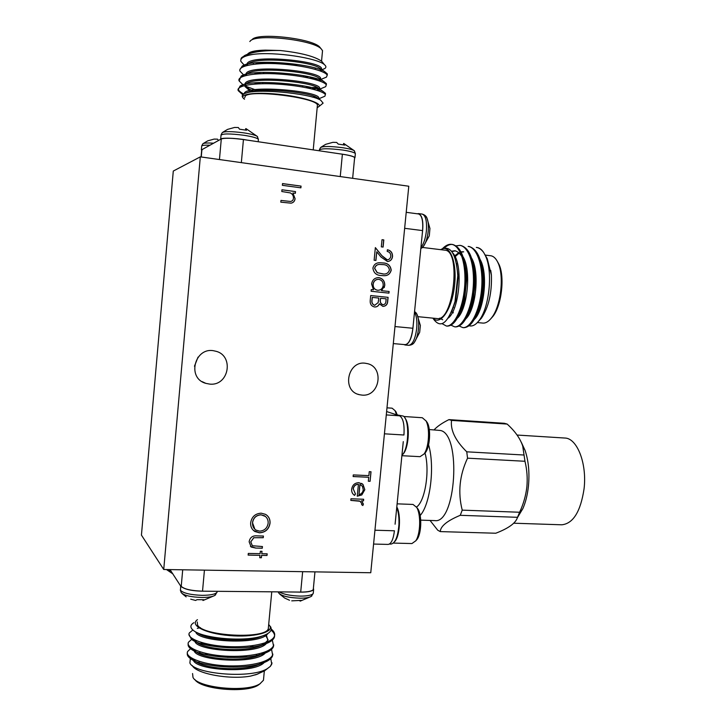 <?xml version="1.0" encoding="UTF-8"?>
<svg xmlns="http://www.w3.org/2000/svg" width="726" height="726" viewBox="0 0 726 726"><rect width="100%" height="100%" fill="white"/><g stroke="black" fill="none" stroke-linecap="round" stroke-linejoin="round"><path stroke-width="1.09" d="M417.296 213.789L418.575 213.607C422.523 215.513 423.739 222.374 422.242 234.199L413.257 324.694C412.323 337.045 409.609 343.806 405.117 344.986L403.901 344.532M453.396 307.025L453.46 307.624M463.315 327.635L463.814 327.707C471.51 327.145 477.409 317.226 481.501 297.959L482.899 285.055C483.189 262.376 478.606 249.535 469.159 246.531L468.642 246.486M455.102 326.836L455.629 326.918C462.671 326.5 468.288 317.543 472.481 300.047L474.532 280.898C474.223 259.917 469.677 248.12 460.883 245.506L460.393 245.461M446.853 326.038L447.361 326.11C453.913 325.847 459.295 317.58 463.524 301.335L466.028 277.532C465.339 257.884 460.874 246.867 452.616 244.48C450.02 244.145 447.298 245.27 444.448 247.875M469.232 325.774C472.481 326.636 475.766 324.876 479.087 320.511C489.288 307.842 493.145 271.569 485.494 255.915L483.797 252.684C481.51 249.472 479.015 247.72 476.32 247.412M452.97 311.327L453.251 312.897M459.313 326.074L462.807 327.608C470.539 328.497 479.813 310.991 481.583 289.002C483.534 266.796 477.345 247.548 468.125 246.404L469.168 246.531M451.091 325.221L454.576 326.809C462.181 327.716 471.346 310.156 473.125 288.104C475.067 265.825 468.978 246.513 459.867 245.379L456.119 245.851M442.17 323.705L446.345 326.01C453.832 326.872 462.861 309.231 464.613 287.106C466.537 264.763 460.538 245.442 451.545 244.344C448.759 244 445.846 245.334 442.806 248.356M483.797 252.684C481.801 249.553 479.514 247.829 476.955 247.493L476.664 247.466M484.65 254.173L487.228 258.683L491.411 275.163L490.74 270.426M491.411 275.163C491.983 292.923 488.652 307.27 481.42 318.197L478.289 321.527M466.219 317.035L465.947 316.545M477.381 322.553L482.772 323.088C485.758 323.333 488.725 321.527 491.693 317.652C500.786 306.354 504.379 276.179 498.127 263.039C496.139 258.583 493.653 256.151 490.676 255.743L485.277 255.089M497.292 261.315L499.034 264.5C504.978 277.005 501.566 305.673 492.9 316.436L490.477 319.141M432.941 318.151C440.292 326.137 451.871 309.639 454.503 285.944C457.335 262.267 449.739 243.401 440.718 249.671M422.505 247.448L444.757 250.161C461.627 250.189 453.351 322.262 437.007 318.551L418.249 316.699M413.248 324.685L412.894 328.261C411.497 338.597 408.91 344.06 405.153 344.65L404.999 344.632M418.376 213.925L418.53 213.943C421.888 215.159 423.24 220.713 422.586 230.596L422.223 234.189M440.582 249.653C450.356 244.598 456.091 253.256 457.788 275.626L455.03 301.462C447.924 323.615 440.646 329.323 433.186 318.578M464.295 262.14L463.605 263.012M459.113 312.08L459.794 313.115M466.319 315.792L467.363 315.338M462.952 305.564L461.355 305.483M472.445 266.043C476.692 274.201 475.666 293.603 470.403 304.294M460.284 312.18L459.304 311.608M463.56 262.776L464.331 262.249M378.31 277.631L378.927 277.668C382.883 278.566 384.834 281.171 384.771 285.49L381.558 290.681L389.127 291.48L388.964 293.141L371.122 291.253L371.276 289.583L373.491 289.819L371.594 284.02C372.284 280.045 374.525 277.913 378.31 277.631L378.8 277.668C382.765 278.557 384.716 281.171 384.653 285.49L384.245 287.614M473.261 319.367C477.372 314.721 480.376 307.325 482.282 297.197L483.489 285.944C483.861 274.764 482.382 265.879 479.051 259.291M464.758 318.778C468.542 314.603 471.437 307.933 473.416 298.776L475.149 282.323C475.203 272.087 473.661 263.965 470.53 257.939M463.161 251.75L461.001 251.84M458.841 252.612L454.703 255.888M456.209 318.188C459.767 314.367 462.562 308.196 464.576 299.693L466.691 279.347C466.074 262.367 462.135 252.83 454.884 250.742L451.518 251.205M439.575 318.151L442.697 319.758M451.381 312.262L455.746 300.292L458.151 276.697L456.463 263.384M474.323 319.431C484.197 310.265 488.362 273.539 480.113 259.454M465.82 318.859C475.775 309.911 480.049 272.132 471.601 258.111M463.669 251.831L461.182 252.185M459.313 253.038L455.12 256.686M457.28 318.26C467.308 309.557 471.691 270.707 463.043 256.768M455.402 250.824L451.844 251.641M448.26 318.052C459.422 309.775 463.723 264.21 452.706 252.929M412.867 343.915L414.274 342.454C416.415 339.369 417.822 334.813 418.494 328.787C419.029 322.634 418.521 317.797 416.978 314.276L415.88 312.579M419.655 332.345L414.274 342.454C413.23 344.16 411.388 345.113 408.729 345.313C412.595 344.668 415.245 339.106 416.679 328.624C417.296 321.201 416.561 315.719 414.501 312.189M419.682 332.254L420.372 325.357M421.851 247.983L423.303 246.568C425.781 243.156 427.414 238.092 428.186 231.358C428.685 225.759 428.286 221.348 426.979 218.127L425.935 216.375M429.202 236.014L423.303 246.568L420.799 248.664M429.338 235.478L429.892 228.862M370.759 572.741L408.783 186.228L200.322 156.852L163.731 569.502L370.759 572.741M460.257 515.306C447.225 520.733 440.555 526.168 440.255 531.595L495.785 533.229C508.645 528.31 515.887 523.001 517.511 517.311L460.257 515.306L462.226 510.133L519.607 512.247C523.392 504.198 525.805 495.785 526.858 487.001C527.657 478.252 527.031 469.677 524.962 461.273L467.544 458.179C459.531 475.231 457.761 492.546 462.226 510.133M451.536 420.399C450.292 430.119 455.365 440.591 466.754 451.817L524.045 455.02L522.711 446.018C520.215 438.504 515.024 431.18 507.147 424.075L451.536 420.399L448.958 419.619L504.316 423.285L507.147 424.075M434.084 429.846C437.388 426.298 442.343 422.886 448.958 419.619M440.255 531.595L437.751 530.225L430.046 520.451M420.717 520.143L434.747 520.606C455.982 524.263 461.627 434.357 440.482 430.491L429.284 429.547M467.544 458.179L466.754 451.817M521.422 442.533L525.07 450.392C528.573 460.856 529.69 472.817 528.419 486.257C527.503 494.733 525.66 502.156 522.911 508.527L517.384 517.702M519.607 512.247L517.511 517.311M524.045 455.02L524.962 461.273M517.075 435.046L564.764 438.032C576.998 437.969 587.143 463.306 584.067 488.798C580.609 511.594 573.186 523.591 561.797 524.798L513.745 523.21M420.163 515.505C430.4 504.243 434.992 466.11 428.576 444.802M415.708 540.915L417.25 539.146C421.516 533.102 421.988 515.387 418.067 509.144L416.624 507.292M393.392 543.084L411.941 543.556L415.78 540.797C420.517 534.091 421.044 514.335 416.697 507.41L413.03 504.443L397.104 503.844M396.804 506.93L396.804 506.92C401.287 514.779 399.844 536.95 394.536 541.759M389.435 544.055L391.033 544.092C395.361 543.112 398.002 536.523 398.946 524.326C399.173 517.502 398.447 511.857 396.759 507.392M374.943 530.216L394.436 530.788C393.347 539.354 391.25 543.901 388.138 544.418L373.581 544.055M399.491 415.771L397.267 415.045L399.536 415.798M403.284 441.626L395.089 524.208M423.957 454.122L425.581 452.38C430.028 446.463 431.035 429.021 427.296 422.641L425.899 420.717M401.886 455.701L420.045 456.672L424.066 453.968C429.012 447.407 430.128 427.968 425.98 420.88L422.305 417.731L403.828 416.506M402.758 454.358C408.511 449.458 410.353 426.035 405.544 418.902L404.899 417.958M401.923 455.311C408.811 449.539 409.872 420.372 403.384 416.089L397.739 415.036M386.286 414.918L399.572 415.798C403.13 418.022 404.591 424.42 403.937 435.001L384.426 433.812M386.622 411.551L397.267 415.045M416.488 507.057C425.073 501.557 430.01 470.757 425.009 452.979M396.55 414.809L395.062 410.662L392.113 408.184L386.985 407.83M397.412 415.036L395.153 410.789M313.36 588.577L313.323 589.494C312.053 591.191 307.851 592.062 300.7 592.08L206.238 591.218C193.325 591.3 184.867 589.666 180.865 586.327L170.02 569.601M262.794 653.745L261.56 653.146M210.141 645.323L208.453 645.45M187.372 653.164C186.909 654.906 187.852 656.667 190.212 658.437C200.249 666.84 242.203 670.261 261.532 663.482C267.54 661.531 271.197 659.063 272.504 656.077L272.867 654.099M266.36 634.96L267.867 640.341L263.311 644.588L261.768 643.871M209.515 636.448L206.556 636.711M188.215 643.871C187.762 645.514 188.624 647.165 190.811 648.835C200.512 657.202 243.664 660.714 262.903 653.89C268.629 652.012 272.123 649.661 273.375 646.839L273.738 644.879M264.899 635.94L263.874 635.45M189.059 634.578L191.419 639.225C200.775 647.556 245.134 651.158 264.246 644.298C269.718 642.492 273.049 640.25 274.246 637.573C275.19 635.014 274.101 632.537 270.989 630.123M190.348 658.509L189.885 662.983C194.25 674.327 252.911 679.055 267.803 668.292L270.344 666.368L271.733 664.19L270.78 658.573M208.816 644.307L205.031 644.688M190.593 648.663L187.698 651.431C184.213 657.103 201.937 664.381 224.352 665.706C248.047 667.058 269.673 662.411 272.613 654.925L271.56 649.353M263.402 643.454L264.2 644.089M206.12 635.649L203.988 635.922M191.655 639.361L188.533 642.174C185.066 647.683 202.808 654.788 225.241 656.122C248.945 657.466 270.562 652.983 273.484 645.677L272.341 640.123M200.394 627.645L197.318 628.38M192.88 629.996L189.368 632.909C185.91 638.236 203.67 645.178 226.104 646.521C249.817 647.873 271.442 643.545 274.355 636.421C275.29 633.898 274.237 631.448 271.197 629.061M270.344 666.368L272.069 662.938M267.785 668.31L264.582 670.842L256.45 674.499L250.606 676.087L257.948 673.982M250.606 676.087C229.77 679.953 196.102 673.764 192.29 665.56M194.005 661.195L195.149 659.898M261.578 662.33L262.286 662.874M192.571 673.537L192.98 677.367C197.644 688.067 247.267 692.749 260.053 683.701L263.465 680.235L263.674 677.957M260.38 683.493L258.365 685.035C246.423 693.466 200.539 689.473 194.84 679.482M197.445 619.677C189.223 625.177 205.186 633.553 229.189 635.549C253.147 637.682 273.784 632.491 269.845 625.957L268.693 624.46M268.484 626.692L268.302 628.662C265.798 639.388 202.717 636.285 197.563 625.032L197.245 621.919M206.238 591.209L202.527 591.173C191.283 590.773 184.186 589.158 181.228 586.327L180.593 585.383M269.845 625.957L270.616 626.819C272.441 630.386 269.763 633.408 262.612 635.885C244.716 642.328 202.127 638.308 193.343 630.377C189.903 627.536 190.085 624.977 193.878 622.699M259.645 654.816L258.819 653.863M200.204 651.912L199.777 653.001M227.964 657.466L217.256 655.378M247.103 655.76L239.526 657.484M257.113 654.244L256.142 655.605M208.035 655.106L205.177 653.264M209.233 645.605L211.447 644.978M199.922 652.492L199.069 652.774M193.524 659.163L195.348 661.205M195.612 661.413C204.06 668.492 239.589 671.368 256.396 665.479L260.135 664.027M260.752 663.727L264.328 661.35M253.492 646.712L251.033 645.877M202.717 642.864L200.539 643.445M194.278 649.643L195.911 651.603M196.247 651.866C204.414 658.918 240.959 661.867 257.685 655.932L261.378 654.489M262.041 654.162L265.398 651.857M264.999 643.572L264.464 643.082M195.031 640.123L196.492 642.002M196.891 642.328C204.759 649.334 242.33 652.365 258.964 646.385L262.603 644.942M197.554 632.791C205.113 639.742 243.691 642.846 260.235 636.838L263.257 635.667M262.803 662.539L262.295 662.094M193.343 660.161C195.784 670.388 253.918 674.1 264.191 662.529M263.502 653.318L262.839 652.765M251.087 647.048L250.47 646.848M205.104 643.481L202.5 644.026M194.114 650.678C195.966 660.769 255.416 664.617 265.271 653.046M194.895 641.194C196.156 651.131 256.931 655.115 266.333 643.545M268.066 639.742L265.634 635.486M195.748 631.901C197.309 641.857 260.543 645.468 267.84 633.544M268.929 630.504L268.311 628.544M180.311 589.957L181.201 592.57C183.787 595.438 190.666 597.071 201.819 597.48C207.908 597.471 212.201 596.817 214.696 595.529L215.713 594.703M190.72 599.177L195.63 600.447L197.009 599.685L203.961 599.73L202.944 600.493L202.944 599.794M313.405 588.114L313.614 589.521C311.862 591.59 306.39 592.434 297.206 592.053M278.158 591.881L278.757 593.042C281.534 596.019 288.594 597.734 299.929 598.197C305.201 598.197 308.895 597.652 311.018 596.554L311.908 595.837M279.619 594.004L284.646 598.052L289.529 600.257M291.734 600.847L301.49 600.384L300.065 601.119L300.065 600.466M166.744 569.547L171 571.053M166.472 569.547L172.906 573.912M353.272 488.961L355.468 493.97L354.597 495.395C352.409 493.97 351.438 491.874 351.683 489.097C352.437 484.959 354.832 482.826 358.88 482.681L362.973 484.396L364.824 489.687L361.811 494.932L357.265 496.203L358.426 484.306C355.531 484.433 353.816 485.984 353.272 488.961L355.468 493.97M282.523 183.578L301.054 186.11L300.9 187.834L282.369 185.321L282.523 183.578M390.788 256.196C390.833 253.574 389.644 251.976 387.203 251.423L387.366 249.753C390.851 250.497 392.575 252.739 392.548 256.496C392.085 259.572 390.397 261.251 387.493 261.523L380.978 257.004L376.767 251.804L375.923 260.471L374.126 260.262L375.36 247.593L381.885 255.67L387.276 259.835C389.29 259.572 390.461 258.365 390.788 256.196M261.206 513.173L265.553 514.362C268.765 516.331 270.263 519.272 270.036 523.174C269.001 529.209 265.471 532.421 259.472 532.82L254.89 531.523C251.822 529.481 250.416 526.55 250.661 522.738C251.74 516.749 255.253 513.563 261.206 513.173M261.768 553.702L267.177 553.82L267.023 555.481L261.614 555.372L261.396 557.759L259.745 557.722L259.962 555.336L248.138 555.1L248.292 553.421L260.126 553.666L260.344 551.279L261.995 551.315L261.768 553.702L261.895 551.315M361.875 395.089C380.188 397.204 384.68 366.085 366.412 363.463C348.008 359.17 340.948 390.996 359.479 394.708L361.875 395.089M209.642 384.09C229.352 386.359 234.462 354.633 214.932 351.057C195.167 345.667 186.083 378.074 205.885 383.373L209.642 384.09M382.021 239.698L383.809 239.925L383.11 247.076L381.322 246.867L382.021 239.698L383.809 239.925M256.986 535.87L263.42 536.042L263.257 537.712L253.846 537.73L250.788 541.859L252.349 545.743L262.44 546.542L262.286 548.221L255.733 548.066L251.187 547.041L249.136 541.805C249.935 537.467 252.548 535.489 256.986 535.87M281.951 189.776L295.518 191.6L295.355 193.325L292.914 192.998L295.092 198.697C294.756 201.22 293.404 202.708 291.017 203.162L280.808 202.155L280.971 200.421L290.464 201.456C292.279 201.193 293.277 200.104 293.458 198.18C293.522 195.748 292.478 193.987 290.327 192.916L281.788 191.51L281.951 189.776M372.91 268.103C373.926 264.309 376.367 262.531 380.261 262.776L382.684 262.93C387.666 262.966 390.506 265.38 391.214 270.172C390.071 274.192 387.421 276.025 383.246 275.671L381.459 275.544C376.458 275.444 373.609 272.967 372.91 268.103M370.705 295.536L388.101 297.351L387.748 300.954C387.602 304.394 385.978 306.2 382.883 306.381L379.399 303.867C378.446 306.054 376.848 307.089 374.598 306.98C371.422 306.227 369.961 304.085 370.215 300.555L370.705 295.536L388.101 297.351M350.967 498.762L363.662 499.261L363.508 500.886L361.639 500.813L363.408 504.125L362.837 505.532L361.584 504.588L361.884 503.762L360.032 501.258L350.812 500.395L350.967 498.762M368.862 475.639L369.253 471.682L371.022 471.764L370.088 481.311L368.318 481.229L368.708 477.272L353.126 476.555L353.281 474.913L368.862 475.639M163.731 569.502L141.434 535.107L173.287 171.055L200.322 156.852M194.459 366.231L198.026 357.138M383.691 239.934L382.992 247.067M267.077 553.811L267.023 555.481M266.932 555.399L261.614 555.372M261.532 555.29L261.396 557.759M261.306 557.677L259.754 557.641M248.147 555.018L259.962 555.336M263.32 536.033L263.257 537.712M263.175 537.63L253.846 537.73M253.764 537.657L250.788 541.859M250.706 541.778L252.267 545.662M262.34 546.542L262.286 548.221M262.195 548.139L255.733 548.066M255.652 547.985L250.461 546.442M266.796 515.206C269.128 517.248 270.181 519.88 269.954 523.101L270.036 523.174M269.954 523.101C268.91 529.136 265.389 532.349 259.382 532.739L259.472 532.82M259.382 532.739L253.574 530.524M265.462 516.449L260.97 514.779C256.151 515.142 253.32 517.774 252.485 522.656L254.89 529.29M259.627 531.142C264.464 530.751 267.304 528.101 268.148 523.201C268.339 519.934 267.104 517.457 264.455 515.769L261.061 514.852C256.242 515.215 253.41 517.847 252.566 522.729C252.33 525.905 253.465 528.365 255.96 530.098L259.627 531.142M281.951 189.813L295.518 191.6M295.418 191.619L295.255 193.307M295.092 198.697L292.914 192.998M294.992 198.724C294.729 200.984 293.558 202.436 291.48 203.089M280.962 200.458L290.464 201.456M290.364 201.483L290.999 201.365M387.357 249.789C390.779 250.561 392.467 252.802 392.43 256.496L392.548 256.496M392.43 256.496C391.967 259.572 390.279 261.251 387.366 261.532M375.805 260.452L376.767 251.804M375.342 247.738L381.885 255.67M381.767 255.679L386.876 259.808M386.749 259.817L387.312 259.835M380.261 262.776L382.684 262.93M382.566 262.939C387.548 262.975 390.388 265.38 391.087 270.172L391.214 270.172M391.087 270.172C390.071 274.02 387.584 275.853 383.646 275.68M379.807 264.455C377.057 264.373 375.324 265.68 374.58 268.366L377.193 272.686L383.564 273.992M389.426 270.027C388.728 266.342 386.432 264.536 382.529 264.6L380.224 264.455C377.348 264.264 375.505 265.571 374.698 268.366L377.311 272.686L383.065 273.983C386.286 274.355 388.401 273.04 389.426 270.027M384.771 285.49L381.44 290.672L389.127 291.48M389 291.48L388.846 293.123M371.276 289.592L373.491 289.819M378.155 279.31C375.278 279.564 373.572 281.216 373.037 284.247C372.964 287.605 374.453 289.61 377.511 290.255L378.01 290.291M377.629 290.264L377.965 290.282C380.95 290.137 382.693 288.494 383.21 285.345C383.274 282.033 381.785 280.027 378.745 279.329L378.355 279.31C375.433 279.537 373.699 281.18 373.155 284.247C373.073 287.614 374.571 289.61 377.629 290.264L377.511 290.255M387.983 297.342L387.63 300.945C387.493 304.33 385.905 306.136 382.865 306.381M374.58 306.98C376.785 307.044 378.346 306.009 379.281 303.858L379.399 303.867M374.643 305.31L378.164 302.606L378.818 298.059L372.22 297.388L371.984 299.756C371.413 302.56 372.293 304.412 374.643 305.31L374.807 305.319M382.892 304.711L382.992 304.72C384.925 304.503 385.905 303.286 385.942 301.072L386.159 298.822L380.605 298.25L380.497 299.366C379.916 302.08 380.76 303.867 383.01 304.72L382.892 304.711C380.642 303.858 379.798 302.07 380.37 299.357L380.497 299.366M380.605 298.25L380.37 299.357M371.984 299.756L372.102 299.765C371.53 302.57 372.411 304.421 374.761 305.319M372.338 297.388L372.102 299.765M282.523 183.624L301.054 186.11M300.954 186.137L300.8 187.816M363.545 499.252L363.508 500.886M363.39 500.822L361.639 500.813M361.53 500.749L363.408 504.125M363.299 504.062L362.737 505.45M360.459 501.466L359.415 501.022M359.306 500.958L350.812 500.341M355.359 493.907L354.497 495.323M361.539 483.371L362.973 484.396M362.855 484.342L364.824 489.687M364.706 489.633L361.811 494.932M361.693 494.869L357.274 496.139M353.154 488.897C353.707 485.921 355.422 484.369 358.317 484.242L358.426 484.306M360.831 484.914L359.86 484.478L358.989 494.633C361.475 493.998 362.9 492.364 363.263 489.705L362.41 486.238L359.969 484.541L358.989 494.633M370.904 471.764L370.088 481.311M369.979 481.247L368.327 481.175M353.126 476.501L368.708 477.272M303.686 75.695L303.559 76.312M201.646 150.518L202.563 149.311L220.522 139.374C220.042 137.523 235.333 137.922 247.176 140.1L338.851 153.685C348.153 154.901 353.526 156.208 354.978 157.624L354.551 158.368M201.665 150.309L202.563 149.32M218.472 140.508L217.573 139.174L214.143 139.083L207.718 140.853L203.271 143.503M213.589 143.204C207.01 142.795 203.416 143.022 202.79 143.884L201.71 145.917M220.522 139.383L221.294 138.956C224.67 137.84 232.048 138.04 243.437 139.555L247.176 140.118M246.168 128.693L246.541 130.253L239.526 129.192L238.337 127.531L234.58 127.449L227.556 129.4L222.818 132.232M245.706 128.647L245.452 130.045M257.676 136.924L257.195 136.334C255.271 135.118 250.842 133.965 243.891 132.876C231.567 131.27 224.334 131.215 222.201 132.722L221.049 134.891M246.069 128.665L257.195 136.334L258.402 139.328C257.149 137.958 252.321 136.606 243.9 135.272C229.461 133.457 221.829 133.52 220.994 135.463L220.677 139.074M338.851 153.694L342.373 154.211M340.249 176.572L342.382 154.211C349.551 155.328 353.653 156.453 354.687 157.596L354.578 158.105M343.87 143.503L344.85 145.109L338.252 144.111L336.683 142.441L332.889 142.332L325.675 144.329L321.083 147.151M343.616 143.494L343.371 144.828M354.66 151.217L354.243 150.699C352.627 149.656 348.816 148.667 342.799 147.732C330.321 146.135 322.898 146.098 320.52 147.596L319.386 149.737M343.779 143.476L354.243 150.699L355.368 153.567C354.361 152.387 350.195 151.217 342.881 150.064C328.343 148.276 320.493 148.34 319.34 150.246L319.286 150.781M240.887 59.668L241.803 57.762L244.707 55.475C251.949 51.918 263.801 50.257 280.263 50.511L265.453 50.13C256.677 50.312 251.069 51.328 248.628 53.179L247.938 54.069M319.758 70.767L321.137 69.995M321.564 69.46L321.545 68.462C320.275 60.557 248.492 53.887 246.913 64.197M256.777 72.654L259.708 73.734M318.387 80.559L320.13 79.751M320.611 79.243L320.629 78.208C319.295 70.622 246.849 64.06 245.969 74.143M257.077 82.646L260.353 83.762M316.908 90.314L319.322 89.334L319.712 87.955C318.297 80.677 245.216 74.224 245.043 84.071M245.025 85.042L248.954 88.971L253.31 91.086M318.278 99.081L318.796 97.692C317.353 90.795 244.245 84.388 244.163 93.872M321.5 69.877L324.767 68.571C326.355 67.473 326.264 66.184 324.477 64.696C317.816 58.171 274.528 51.337 253.065 54.386C244 55.902 239.934 58.234 240.887 61.401L244.317 65.231M314.412 79.361L318.015 79.152M323.624 78.29L326.473 77.101L327.199 75.105C325.293 70.985 304.031 65.422 279.673 63.888C256.641 62.254 237.438 65.73 240.007 71.166L243.718 75.059M311.59 88.853L318.995 88.481M322.979 87.792L325.693 86.657L326.283 84.851C324.35 80.931 303.078 75.549 278.73 74.016C255.715 72.391 236.54 75.676 239.126 80.931L243.119 84.86M245.56 86.185L257.476 90.578M322.326 97.302L324.903 96.213L325.366 94.598C323.424 90.877 302.152 85.668 277.822 84.134C254.808 82.519 235.66 85.614 238.246 90.677L242.82 94.797M248.628 53.179L247.348 54.278M309.866 78.227L314.739 78.172M327.254 75.223L327.308 73.88L324.522 71.529C312.833 63.815 252.82 58.252 242.239 66.066L240.007 69.496M245.969 75.105L246.432 75.35M305.682 87.574L317.353 87.456M326.319 84.933L326.391 83.635L323.832 81.512C312.498 74.016 251.205 68.389 241.132 76.103L239.126 80.922M245.179 84.742L246.114 85.214M257.412 89.343L260.924 90.333M312.298 97.112L315.801 96.985M325.384 94.643L325.475 93.373L323.134 91.467C312.171 84.207 249.581 78.526 240.043 86.113L238.355 89.461C238.918 90.931 240.723 92.474 243.791 94.062M243.101 97.901C241.794 96.504 241.94 95.278 243.537 94.226C251.477 87.574 310.32 93.255 320.71 100.197L323.115 103.128L321.663 104.308M265.453 50.13C258.048 50.648 252.848 51.746 249.862 53.434M321.001 71.23L321.554 70.159M320.928 69.015L319.113 67.736C309.258 61.256 258.365 56.601 248.764 63.452M247.974 63.988L246.767 65.512M254.327 72.872L256.804 73.907M319.857 81.067L320.638 80.078M320.121 78.898L318.387 77.682C308.84 71.384 256.859 66.683 247.675 73.453M246.849 74.034L245.824 75.504M254.363 82.837L257.122 83.898M318.65 90.886L319.676 89.97M319.295 88.763L317.661 87.61C308.432 81.512 255.343 76.765 246.604 83.436M245.751 84.071L244.989 86.521L249.626 90.614M251.287 91.449L252.212 91.857M318.469 98.609L316.917 97.52C308.205 91.794 255.715 86.902 246.05 93.109M322.38 52.272L322.535 50.648L321.046 48.696C312.643 39.83 256.596 33.578 250.425 40.856L249.808 41.536M252.312 39.386C258.247 32.425 311.481 38.369 319.54 46.854L320.865 48.479M263.574 73.616L263.692 72.355M304.375 77.101L308.586 76.666M297.424 65.721C282.26 62.336 261.895 61.538 255.579 64.015M310.991 77.274L309.839 78.217M260.407 73.707L258.184 72.564M317.171 107.766L319.131 106.359C321.5 102.675 301.108 96.494 277.831 94.208C254.508 91.839 237.974 94.316 244.018 98.845L244.526 99.226M244.662 97.774L245.452 95.85C252.349 89.552 316.581 97.856 317.425 105.043L317.307 106.323M253.065 54.386C246.359 55.103 242.393 56.392 241.168 58.261L240.887 59.695M280.263 50.511C300.827 52.762 314.621 56.338 321.654 61.247L323.043 62.935M394.98 326.555L412.903 328.261M422.586 230.596L404.645 228.309M408.575 345.295L405.117 344.995M420.917 247.539C423.685 244.027 425.509 238.527 426.38 231.04C427.042 221.04 425.654 215.386 422.205 214.079L418.575 213.598M181.228 586.327L182.707 569.801M204.433 570.137L202.527 591.182M300.7 592.08L302.642 571.68M180.665 585.946L180.502 590.347C183.542 593.269 190.784 594.93 202.227 595.338C210.594 595.266 215.54 594.231 217.074 592.216L214.696 595.529L203.08 600.475M279.174 591.89C283.621 594.413 290.699 595.828 300.419 596.119C307.706 596.073 311.98 595.175 313.251 593.414L313.333 592.534M209.995 145.2C204.097 145.019 201.32 145.409 201.674 146.362L201.365 149.783M258.356 139.891L258.184 141.733M355.323 154.075L354.978 157.624M201.901 149.683L201.256 156.988M219.452 159.548L221.294 138.947M243.437 139.555L241.341 162.633M476.955 247.493L476.356 247.421M460.91 245.506L459.876 245.379M452.616 244.48L451.572 244.353M463.823 327.707L462.807 327.608M455.619 326.909L454.585 326.809M447.37 326.11L446.336 326.01M487.228 258.683L485.503 255.924M481.42 318.197L479.087 320.511M405.153 344.65L393.301 343.589M418.53 213.952L406.215 212.319M466.101 316.237L466.745 316.3M474.486 317.08L475.049 317.135M499.034 264.5L498.127 263.039M492.9 316.436L491.693 317.652M481.501 297.959L482.282 297.197M482.899 285.055L483.489 285.944M472.481 300.047L473.416 298.776M474.532 280.898L475.149 282.323M463.524 301.335L464.576 299.693M466.028 277.532L466.691 279.347M457.788 275.626L458.151 276.697M455.03 301.462L455.746 300.292M420.354 325.511L416.978 314.276L414.582 311.363M429.974 228.636L426.979 218.127C426.353 216.212 424.755 214.869 422.205 214.079M464.386 268.193L465.747 268.357M525.07 450.392L522.711 446.018M522.911 508.527L518.128 515.941M418.067 509.144L416.697 507.41M417.25 539.146L415.78 540.797M427.296 422.641L425.98 420.88M425.581 452.38L424.066 453.968M396.342 412.359L395.062 410.662M272.504 656.077L272.613 654.925M273.375 646.83L273.484 645.668M274.246 637.573L274.355 636.412M264.328 670.996L263.465 680.235M264.582 670.842L267.785 668.301M268.302 628.662L271.76 591.826M313.278 589.485L314.957 571.87M199.16 661.377L199.051 662.566M259.663 662.892L259.554 664.072M258.701 653.89L259.554 654.843M258.365 685.035L260.053 683.701M256.45 674.499L255.579 674.835M190.212 658.437L194.904 661.023M261.532 663.482L256.396 665.479M190.811 648.835L195.33 651.358M262.903 653.89L257.685 655.932M191.419 639.225L195.766 641.684M264.246 644.298L258.964 646.385M262.612 635.885L260.235 636.838M186.174 596.872L182.153 593.587M300.337 601.083L311.018 596.554L313.251 593.414L313.623 589.521M212.183 636.974L212.083 638.018M211.466 644.797L211.357 645.995M250.552 645.931L250.443 647.129M357.945 394.236L359.479 394.708M202.091 381.622L205.885 383.373M302.57 86.993L302.688 85.741M303.504 76.938L303.622 75.676M262.658 83.708L262.767 82.446M321.963 69.732L324.767 68.571M320.883 79.433L326.473 77.101M319.612 89.207L325.693 86.657M248.954 88.971L246.468 87.202M318.687 98.845L324.903 96.213M324.522 71.529L319.113 67.736M242.239 66.066L246.468 64.378M323.832 81.512L318.387 77.682M241.132 76.103L245.188 74.46M323.134 91.467L317.661 87.61M240.043 86.113L243.936 84.525M320.71 100.197L316.917 97.52M321.455 69.378L321.545 68.462M320.538 79.188L320.629 78.208M319.612 88.989L319.712 87.955M244.989 86.521L245.098 85.305M318.696 98.772L318.796 97.692M319.54 46.854L321.046 48.696M315.202 69.333L315.32 68.081M253.329 64.278L253.447 63.017M201.665 150.255L201.075 156.961M354.633 157.587L352.645 178.324M319.131 106.359L323.115 103.128M317.425 105.043L313.224 149.883M241.803 57.762L241.168 58.261M321.654 61.247L324.477 64.696M321.545 61.156L322.535 50.648M238.355 89.452L238.246 90.677M327.317 73.88L327.199 75.105M326.391 83.635L326.283 84.851M325.475 93.373L325.366 94.598"/></g></svg>
